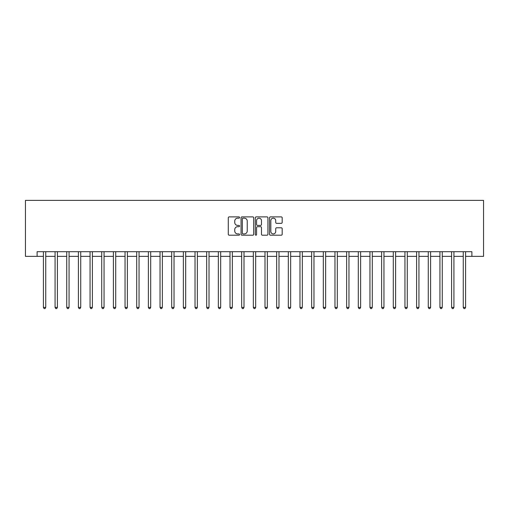 <?xml version="1.0" encoding="UTF-8"?>
<svg xmlns="http://www.w3.org/2000/svg" width="509" height="509" viewBox="0 0 509 509"><rect width="100%" height="100%" fill="white"/><g stroke="black" fill="none" stroke-linecap="round" stroke-linejoin="round"><path stroke-width="0.76" d="M239.574 217.528A0.643 0.643 0 0 0 238.931 216.885L229.203 216.885A0.916 0.916 0 0 0 228.286 217.801L228.286 234.286A0.916 0.916 0 0 0 229.203 235.203L238.931 235.203A0.643 0.643 0 0 0 239.574 234.56A0.643 0.643 0 0 0 238.931 233.917L237.671 233.917A2.933 2.933 0 0 1 234.744 230.991L234.744 229.616A2.933 2.933 0 0 1 237.671 226.683L238.931 226.683A0.643 0.643 0 0 0 239.574 226.041A0.643 0.643 0 0 0 238.931 225.404L237.671 225.404A2.933 2.933 0 0 1 234.744 222.471L234.744 221.097A2.933 2.933 0 0 1 237.671 218.17L238.931 218.17A0.643 0.643 0 0 0 239.574 217.528M281.267 223.343A0.916 0.916 0 0 0 282.177 222.427L282.177 217.801A0.916 0.916 0 0 0 281.267 216.885L270.457 216.885A0.916 0.916 0 0 0 269.541 217.801L269.541 234.286A0.916 0.916 0 0 0 270.457 235.203L281.267 235.203A0.916 0.916 0 0 0 282.177 234.286L282.177 228.7A0.916 0.916 0 0 0 281.267 227.784L276.642 227.784A0.916 0.916 0 0 0 275.725 228.7L275.725 231.468A2.45 2.45 0 0 1 273.276 233.917A2.45 2.45 0 0 1 270.826 231.468L270.826 220.62A2.45 2.45 0 0 1 273.276 218.17A2.45 2.45 0 0 1 275.725 220.62L275.725 222.427A0.916 0.916 0 0 0 276.642 223.343L281.267 223.343M37.112 256.364L37.112 251.701L471.888 251.701L471.888 256.364L483.55 256.364L483.55 200.387L25.45 200.387L25.45 256.364L43.411 256.364M253.698 217.801A0.916 0.916 0 0 0 252.782 216.885L241.979 216.885A0.916 0.916 0 0 0 241.062 217.801L241.062 234.286A0.916 0.916 0 0 0 241.979 235.203L252.782 235.203A0.916 0.916 0 0 0 253.698 234.286L253.698 217.801M256.218 216.885L267.021 216.885A0.916 0.916 0 0 1 267.938 217.801L267.938 234.286A0.916 0.916 0 0 1 267.021 235.203L262.396 235.203A0.916 0.916 0 0 1 261.486 234.286L261.486 227.599A0.916 0.916 0 0 0 260.57 226.683L257.497 226.683A0.916 0.916 0 0 0 256.581 227.599L256.581 234.56A0.643 0.643 0 0 1 255.944 235.203A0.643 0.643 0 0 1 255.302 234.56L255.302 217.801A0.916 0.916 0 0 1 256.218 216.885M45.74 256.364L55.074 256.364M57.402 256.364L66.736 256.364M69.065 256.364L78.399 256.364M80.727 256.364L90.061 256.364M92.39 256.364L101.724 256.364M104.052 256.364L113.386 256.364M115.715 256.364L125.049 256.364M127.377 256.364L136.711 256.364M139.04 256.364L148.373 256.364M150.702 256.364L160.036 256.364M162.365 256.364L171.698 256.364M174.027 256.364L183.361 256.364M185.69 256.364L195.023 256.364M197.352 256.364L206.686 256.364M209.014 256.364L218.348 256.364M220.677 256.364L230.011 256.364M232.339 256.364L241.673 256.364M244.002 256.364L253.336 256.364M255.664 256.364L264.998 256.364M267.327 256.364L276.661 256.364M278.989 256.364L288.323 256.364M290.652 256.364L299.986 256.364M302.314 256.364L311.648 256.364M313.977 256.364L323.31 256.364M325.639 256.364L334.973 256.364M337.302 256.364L346.635 256.364M348.964 256.364L358.298 256.364M360.626 256.364L369.96 256.364M372.289 256.364L381.623 256.364M383.951 256.364L393.285 256.364M395.614 256.364L404.948 256.364M407.276 256.364L416.61 256.364M418.939 256.364L428.273 256.364M430.601 256.364L439.935 256.364M442.264 256.364L451.598 256.364M453.926 256.364L463.26 256.364M465.589 256.364L471.888 256.364M242.984 218.17A0.643 0.643 0 0 0 242.341 218.806L242.341 233.281A0.643 0.643 0 0 0 242.984 233.917L244.314 233.917A2.933 2.933 0 0 0 247.24 230.991L247.24 221.097A2.933 2.933 0 0 0 244.314 218.17L242.984 218.17M261.486 220.664A2.45 2.45 0 0 0 259.03 218.215A2.45 2.45 0 0 0 256.581 220.664L256.581 224.488A0.916 0.916 0 0 0 257.497 225.404L260.57 225.404A0.916 0.916 0 0 0 261.486 224.488L261.486 220.664M45.855 251.701L45.81 251.821A0.935 0.935 0 0 0 45.74 252.165L45.74 307.398L43.411 307.398L43.411 252.165A0.935 0.935 0 0 0 43.341 251.821L43.297 251.701M45.74 307.398L45.04 308.613L44.111 308.613L43.411 307.398M57.517 251.701L57.472 251.821A0.935 0.935 86.4 0 0 57.402 252.165L57.402 307.398L55.074 307.398L55.074 252.165A0.935 0.935 86.4 0 0 55.004 251.821L54.959 251.701M57.402 307.398L56.703 308.613L55.774 308.613L55.074 307.398M69.179 251.701L69.135 251.821A0.935 0.935 86.4 0 0 69.065 252.165L69.065 307.398L66.736 307.398L66.736 252.165A0.935 0.935 86.4 0 0 66.666 251.821L66.622 251.701M69.065 307.398L68.365 308.613L67.436 308.613L66.736 307.398M80.842 251.701L80.797 251.821A0.935 0.935 86.4 0 0 80.727 252.165L80.727 307.398L78.399 307.398L78.399 252.165A0.935 0.935 86.4 0 0 78.329 251.821L78.284 251.701M80.727 307.398L80.028 308.613L79.099 308.613L78.399 307.398M92.504 251.701L92.46 251.821A0.935 0.935 86.4 0 0 92.39 252.165L92.39 307.398L90.061 307.398L90.061 252.165A0.935 0.935 86.4 0 0 89.991 251.821L89.947 251.701M92.39 307.398L91.69 308.613L90.761 308.613L90.061 307.398M104.167 251.701L104.122 251.821A0.935 0.935 86.4 0 0 104.052 252.165L104.052 307.398L101.724 307.398L101.724 252.165A0.935 0.935 86.4 0 0 101.654 251.821L101.609 251.701M104.052 307.398L103.352 308.613L102.424 308.613L101.724 307.398M115.829 251.701L115.785 251.821A0.935 0.935 86.4 0 0 115.715 252.165L115.715 307.398L113.386 307.398L113.386 252.165A0.935 0.935 86.4 0 0 113.316 251.821L113.272 251.701M115.715 307.398L115.015 308.613L114.086 308.613L113.386 307.398M127.492 251.701L127.447 251.821A0.935 0.935 86.4 0 0 127.377 252.165L127.377 307.398L125.049 307.398L125.049 252.165A0.935 0.935 86.4 0 0 124.979 251.821L124.934 251.701M127.377 307.398L126.677 308.613L125.748 308.613L125.049 307.398M139.154 251.701L139.11 251.821A0.935 0.935 86.4 0 0 139.04 252.165L139.04 307.398L136.711 307.398L136.711 252.165A0.935 0.935 86.4 0 0 136.641 251.821L136.597 251.701M139.04 307.398L138.34 308.613L137.411 308.613L136.711 307.398M150.817 251.701L150.772 251.821A0.935 0.935 86.4 0 0 150.702 252.165L150.702 307.398L148.373 307.398L148.373 252.165A0.935 0.935 86.4 0 0 148.304 251.821L148.259 251.701M150.702 307.398L150.002 308.613L149.073 308.613L148.373 307.398M162.479 251.701L162.435 251.821A0.935 0.935 86.4 0 0 162.365 252.165L162.365 307.398L160.036 307.398L160.036 252.165A0.935 0.935 86.4 0 0 159.966 251.821L159.921 251.701M162.365 307.398L161.665 308.613L160.736 308.613L160.036 307.398M174.142 251.701L174.097 251.821A0.935 0.935 86.4 0 0 174.027 252.165L174.027 307.398L171.698 307.398L171.698 252.165A0.935 0.935 86.4 0 0 171.628 251.821L171.584 251.701M174.027 307.398L173.327 308.613L172.398 308.613L171.698 307.398M185.804 251.701L185.76 251.821A0.935 0.935 86.4 0 0 185.69 252.165L185.69 307.398L183.361 307.398L183.361 252.165A0.935 0.935 86.4 0 0 183.291 251.821L183.246 251.701M185.69 307.398L184.99 308.613L184.061 308.613L183.361 307.398M197.467 251.701L197.422 251.821A0.935 0.935 86.4 0 0 197.352 252.165L197.352 307.398L195.023 307.398L195.023 252.165A0.935 0.935 86.4 0 0 194.953 251.821L194.909 251.701M197.352 307.398L196.652 308.613L195.723 308.613L195.023 307.398M209.129 251.701L209.084 251.821A0.935 0.935 86.4 0 0 209.014 252.165L209.014 307.398L206.686 307.398L206.686 252.165A0.935 0.935 86.4 0 0 206.616 251.821L206.571 251.701M209.014 307.398L208.315 308.613L207.386 308.613L206.686 307.398M220.791 251.701L220.747 251.821A0.935 0.935 86.4 0 0 220.677 252.165L220.677 307.398L218.348 307.398L218.348 252.165A0.935 0.935 86.4 0 0 218.278 251.821L218.234 251.701M220.677 307.398L219.977 308.613L219.048 308.613L218.348 307.398M232.454 251.701L232.409 251.821A0.935 0.935 86.4 0 0 232.339 252.165L232.339 307.398L230.011 307.398L230.011 252.165A0.935 0.935 86.4 0 0 229.941 251.821L229.896 251.701M232.339 307.398L231.64 308.613L230.711 308.613L230.011 307.398M244.116 251.701L244.072 251.821A0.935 0.935 86.4 0 0 244.002 252.165L244.002 307.398L241.673 307.398L241.673 252.165A0.935 0.935 86.4 0 0 241.603 251.821L241.559 251.701M244.002 307.398L243.302 308.613L242.373 308.613L241.673 307.398M255.779 251.701L255.734 251.821A0.935 0.935 86.4 0 0 255.664 252.165L255.664 307.398L253.336 307.398L253.336 252.165A0.935 0.935 86.4 0 0 253.266 251.821L253.221 251.701M255.664 307.398L254.964 308.613L254.036 308.613L253.336 307.398M267.441 251.701L267.397 251.821A0.935 0.935 86.4 0 0 267.327 252.165L267.327 307.398L264.998 307.398L264.998 252.165A0.935 0.935 86.4 0 0 264.928 251.821L264.884 251.701M267.327 307.398L266.627 308.613L265.698 308.613L264.998 307.398M279.104 251.701L279.059 251.821A0.935 0.935 86.4 0 0 278.989 252.165L278.989 307.398L276.661 307.398L276.661 252.165A0.935 0.935 86.4 0 0 276.591 251.821L276.546 251.701M278.989 307.398L278.289 308.613L277.36 308.613L276.661 307.398M290.766 251.701L290.722 251.821A0.935 0.935 86.4 0 0 290.652 252.165L290.652 307.398L288.323 307.398L288.323 252.165A0.935 0.935 86.4 0 0 288.253 251.821L288.209 251.701M290.652 307.398L289.952 308.613L289.023 308.613L288.323 307.398M302.429 251.701L302.384 251.821A0.935 0.935 86.4 0 0 302.314 252.165L302.314 307.398L299.986 307.398L299.986 252.165A0.935 0.935 86.4 0 0 299.916 251.821L299.871 251.701M302.314 307.398L301.614 308.613L300.685 308.613L299.986 307.398M314.091 251.701L314.047 251.821A0.935 0.935 86.4 0 0 313.977 252.165L313.977 307.398L311.648 307.398L311.648 252.165A0.935 0.935 86.4 0 0 311.578 251.821L311.533 251.701M313.977 307.398L313.277 308.613L312.348 308.613L311.648 307.398M325.754 251.701L325.709 251.821A0.935 0.935 86.4 0 0 325.639 252.165L325.639 307.398L323.31 307.398L323.31 252.165A0.935 0.935 86.4 0 0 323.24 251.821L323.196 251.701M325.639 307.398L324.939 308.613L324.01 308.613L323.31 307.398M337.416 251.701L337.372 251.821A0.935 0.935 86.4 0 0 337.302 252.165L337.302 307.398L334.973 307.398L334.973 252.165A0.935 0.935 86.4 0 0 334.903 251.821L334.858 251.701M337.302 307.398L336.602 308.613L335.673 308.613L334.973 307.398M349.079 251.701L349.034 251.821A0.935 0.935 86.4 0 0 348.964 252.165L348.964 307.398L346.635 307.398L346.635 252.165A0.935 0.935 86.4 0 0 346.565 251.821L346.521 251.701M348.964 307.398L348.264 308.613L347.335 308.613L346.635 307.398M360.741 251.701L360.696 251.821A0.935 0.935 86.4 0 0 360.626 252.165L360.626 307.398L358.298 307.398L358.298 252.165A0.935 0.935 86.4 0 0 358.228 251.821L358.183 251.701M360.626 307.398L359.927 308.613L358.998 308.613L358.298 307.398M372.403 251.701L372.359 251.821A0.935 0.935 86.4 0 0 372.289 252.165L372.289 307.398L369.96 307.398L369.96 252.165A0.935 0.935 86.4 0 0 369.89 251.821L369.846 251.701M372.289 307.398L371.589 308.613L370.66 308.613L369.96 307.398M384.066 251.701L384.021 251.821A0.935 0.935 86.4 0 0 383.951 252.165L383.951 307.398L381.623 307.398L381.623 252.165A0.935 0.935 86.4 0 0 381.553 251.821L381.508 251.701M383.951 307.398L383.252 308.613L382.323 308.613L381.623 307.398M395.728 251.701L395.684 251.821A0.935 0.935 86.4 0 0 395.614 252.165L395.614 307.398L393.285 307.398L393.285 252.165A0.935 0.935 86.4 0 0 393.215 251.821L393.171 251.701M395.614 307.398L394.914 308.613L393.985 308.613L393.285 307.398M407.391 251.701L407.346 251.821A0.935 0.935 86.4 0 0 407.276 252.165L407.276 307.398L404.948 307.398L404.948 252.165A0.935 0.935 86.4 0 0 404.878 251.821L404.833 251.701M407.276 307.398L406.576 308.613L405.648 308.613L404.948 307.398M419.053 251.701L419.009 251.821A0.935 0.935 86.4 0 0 418.939 252.165L418.939 307.398L416.61 307.398L416.61 252.165A0.935 0.935 86.4 0 0 416.54 251.821L416.496 251.701M418.939 307.398L418.239 308.613L417.31 308.613L416.61 307.398M430.716 251.701L430.671 251.821A0.935 0.935 86.4 0 0 430.601 252.165L430.601 307.398L428.273 307.398L428.273 252.165A0.935 0.935 86.4 0 0 428.203 251.821L428.158 251.701M430.601 307.398L429.901 308.613L428.972 308.613L428.273 307.398M442.378 251.701L442.334 251.821A0.935 0.935 86.4 0 0 442.264 252.165L442.264 307.398L439.935 307.398L439.935 252.165A0.935 0.935 86.4 0 0 439.865 251.821L439.821 251.701M442.264 307.398L441.564 308.613L440.635 308.613L439.935 307.398M454.041 251.701L453.996 251.821A0.935 0.935 86.4 0 0 453.926 252.165L453.926 307.398L451.598 307.398L451.598 252.165A0.935 0.935 86.4 0 0 451.528 251.821L451.483 251.701M453.926 307.398L453.226 308.613L452.297 308.613L451.598 307.398M465.703 251.701L465.659 251.821A0.935 0.935 86.4 0 0 465.589 252.165L465.589 307.398L463.26 307.398L463.26 252.165A0.935 0.935 86.4 0 0 463.19 251.821L463.145 251.701M465.589 307.398L464.889 308.613L463.96 308.613L463.26 307.398"/></g></svg>

